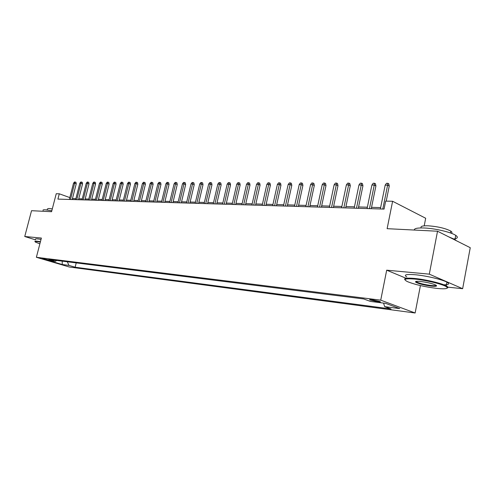 <?xml version="1.0" encoding="UTF-8"?>
<svg xmlns="http://www.w3.org/2000/svg" width="495" height="495" viewBox="0 0 495 495"><rect width="100%" height="100%" fill="white"/><g stroke="black" fill="none" stroke-linecap="round" stroke-linejoin="round"><path stroke-width="0.74" d="M371.943 299.661C369.833 299.419 369.196 299.537 370.043 300.001L378.112 301.938C380.265 302.185 380.909 302.068 380.049 301.591L371.943 299.661M424.209 225.844L425.681 218.252L392.615 201.267L385.661 201.112L384.052 209.088L57.909 199.101L59.282 193.799L56.238 193.731L51.573 211.712L31.538 210.697L24.75 236.505L35.417 239.821M447.901 287.168L462.646 288.703L470.25 247.704L437.531 231.227L429.301 274.15L386.694 270.183L380.729 300.156L415.138 312.995L420.422 285.578M380.729 300.156L36.376 257.289L69.35 267.015L415.138 312.995M462.646 288.703L429.301 274.15M48.529 260.178L50.385 260.29L42.353 258.563L48.529 260.178L48.659 259.677M67.295 261.775L68.972 265.4L75.129 267.226L391.038 308.973L384.671 306.64L399.737 308.608L385.58 303.348L370.446 301.424L363.707 298.955L48.962 259.473L55.353 261.366L56.702 260.444M68.972 265.4L62.252 264.522L48.689 260.519L55.353 261.366M392.615 201.267L387.121 228.678L437.531 231.227M36.376 257.289L41.376 238.052L24.75 236.505M75.871 198.693L72.462 198.551M69.826 197.598L59.282 193.799M380.643 207.591L371.553 207.325M367.364 207.201L358.578 206.947M354.451 206.823L345.949 206.576M341.878 206.458L333.649 206.217M329.639 206.099L321.67 205.871M317.71 205.753L310 205.524M306.089 205.413L298.621 205.196M294.766 205.085L287.527 204.868M283.722 204.757L276.711 204.553M272.949 204.447L266.155 204.249M262.437 204.138L255.853 203.946M252.184 203.841L245.792 203.655M242.166 203.544L235.973 203.365M232.39 203.259L226.376 203.086M222.837 202.981L217.002 202.814M213.506 202.709L207.844 202.542M204.386 202.443L198.885 202.282M195.469 202.183L190.129 202.028M186.751 201.929L181.566 201.781M178.225 201.682L173.182 201.533M169.884 201.434L164.983 201.292M161.723 201.199L156.958 201.057M153.728 200.964L149.106 200.828M145.907 200.735L141.409 200.605M138.247 200.512L133.879 200.388M130.748 200.296L126.497 200.172M123.397 200.079L119.264 199.961M116.201 199.869L112.173 199.751M109.141 199.664L105.225 199.547M102.224 199.46L98.412 199.349M95.442 199.262L91.736 199.157M88.797 199.07L85.183 198.965M82.269 198.879L78.755 198.773M72.35 199.541L72.592 198.594M76.224 262.894L75.129 267.226M384.671 306.64L383.557 303.095M62.234 261.137L62.252 264.522M386.694 270.183L406.154 278.295M72.208 199.535L76.23 183.843L74.64 183.249L70.476 199.485M73.514 183.243L74.473 182.005L75.098 182.005L74.64 183.249L73.514 183.243L69.356 199.448M75.098 182.005L75.983 182.339L76.23 183.843M40.343 242.043L37.156 241.579C35.281 241.405 34.693 241.566 35.38 242.067L39.866 243.862M34.972 241.535C34.582 241.139 35.25 241.022 36.97 241.183L40.429 241.69M43.084 210.437C42.731 209.923 43.424 209.707 45.15 209.781L51.82 210.759M47.093 209.954L47.353 208.952L48.863 208.463L52.303 208.902M35.566 239.258C35.182 238.856 35.85 238.726 37.564 238.881L41.029 239.382M414.73 279.069C405.046 278.308 402.664 279.18 407.583 281.68C415.119 284.662 424.908 286.908 436.955 288.418C445.5 289.228 448.693 288.703 446.521 286.828C443.26 284.334 425.947 280.102 414.73 279.069M405.003 279.842C403.536 278.233 406.717 277.763 414.544 278.444C425.205 279.434 441.546 283.258 446.23 285.869L447.127 286.401C448.185 287.143 448.229 287.694 447.257 288.047M420.422 281.463C426.399 282.187 431.343 283.301 435.247 284.811C437.834 286.129 436.596 286.568 431.529 286.135C424.246 285.182 419.011 283.889 415.837 282.255C414.804 281.364 416.326 281.104 420.422 281.463M416.085 281.408L416.821 282.076C420.206 283.579 425.05 284.73 431.355 285.528C434.27 285.813 435.878 285.739 436.194 285.306M414.247 230.051C414.142 228.43 417.502 227.743 424.333 227.991C435.012 228.418 451.205 232.217 455.746 235.366C458.358 237.185 457.782 238.386 454.026 238.967M421.276 227.929C420.125 226.339 422.458 225.633 428.274 225.8C438.025 226.568 445.543 228.344 450.821 231.115C452.158 232.025 452.325 232.749 451.322 233.275M406.822 276.996C403.357 274.787 406.172 274.038 415.262 274.744C425.929 275.684 442.258 279.508 446.929 282.156C449.924 283.895 448.897 284.78 443.848 284.811M448.408 236.709L454.967 239.512L456.347 240.7M78.513 199.733L82.56 183.886L80.963 183.286L76.775 199.677M79.813 183.28L80.778 182.03L81.415 182.03L80.963 183.286L79.813 183.28L75.63 199.64M81.415 182.03L82.3 182.37L82.56 183.886M84.942 199.931L89.001 183.936L87.405 183.323L83.191 199.875M86.235 183.317L87.207 182.055L87.856 182.061L87.405 183.323L86.235 183.317L82.028 199.838M87.856 182.061L88.741 182.401L89.001 183.936M91.488 200.129L95.572 183.979L93.97 183.367L89.737 200.073M92.775 183.354L93.753 182.086L94.415 182.086L93.97 183.367L92.775 183.354L88.549 200.036M94.415 182.086L95.312 182.432L95.572 183.979M98.165 200.333L102.273 184.022L100.664 183.404L96.407 200.277M99.446 183.397L100.436 182.111L101.11 182.117L100.664 183.404L99.446 183.397L95.195 200.24M101.11 182.117L102.007 182.463L102.273 184.022M104.977 200.543L109.104 184.072L107.489 183.447L103.214 200.487M106.252 183.441L107.248 182.141L107.935 182.141L107.489 183.447L106.252 183.441L101.976 200.45M107.935 182.141L108.832 182.494L109.104 184.072M111.926 200.753L116.071 184.121L114.45 183.49L110.156 200.698M113.188 183.478L114.19 182.166L114.896 182.172L114.45 183.49L113.188 183.478L108.894 200.661M114.896 182.172L115.793 182.525L116.071 184.121M119.01 200.97L123.181 184.171L121.553 183.527L117.235 200.914M120.266 183.521L121.275 182.197L121.993 182.203L121.553 183.527L120.266 183.521L115.948 200.877M121.993 182.203L122.896 182.556L123.181 184.171M126.244 201.193L130.433 184.22L128.799 183.577L124.462 201.137M127.487 183.565L128.508 182.228L129.238 182.234L128.799 183.577L127.487 183.565L123.15 201.1M129.238 182.234L130.142 182.593L130.433 184.22M133.625 201.422L137.833 184.27L136.199 183.62L131.837 201.366M134.857 183.608L135.884 182.259L136.632 182.265L136.199 183.62L134.857 183.608L130.494 201.323M136.632 182.265L137.542 182.624L137.833 184.27M141.155 201.651L145.388 184.326L143.748 183.664L139.361 201.595M142.374 183.657L143.414 182.29L144.175 182.296L143.748 183.664L142.374 183.657L137.994 201.552M144.175 182.296L145.091 182.661L145.388 184.326M148.847 201.886L153.103 184.375L151.458 183.713L147.052 201.83M150.059 183.701L151.105 182.321L151.885 182.327L151.458 183.713L150.059 183.701L145.654 201.787M151.885 182.327L152.794 182.698L153.103 184.375M156.705 202.127L160.974 184.431L159.328 183.756L154.898 202.071M157.899 183.75L158.957 182.358L159.749 182.358L159.328 183.756L157.899 183.75L153.475 202.028M159.749 182.358L160.665 182.735L160.974 184.431M164.73 202.368L169.024 184.487L167.366 183.806L162.917 202.319M165.912 183.8L166.976 182.389L167.786 182.395L167.366 183.806L165.912 183.8L161.463 202.269M167.786 182.395L168.702 182.773L169.024 184.487M172.922 202.622L177.241 184.542L175.583 183.855L171.109 202.566M174.092 183.849L175.168 182.426L175.997 182.426L175.583 183.855L174.092 183.849L169.624 202.523M175.997 182.426L176.919 182.81L177.241 184.542M181.3 202.882L185.637 184.604L183.979 183.905L179.487 202.826M182.457 183.899L183.54 182.457L184.388 182.463L183.979 183.905L182.457 183.899L177.965 202.777M184.388 182.463L185.309 182.847L185.637 184.604M189.863 203.142L194.219 184.66L192.561 183.961L188.044 203.086M191.002 183.948L192.097 182.494L192.963 182.5L192.561 183.961L191.002 183.948L186.491 203.037M192.963 182.5L193.885 182.89L194.219 184.66M198.625 203.408L202.999 184.722L201.335 184.01L196.8 203.352M199.739 184.004L200.846 182.531L201.731 182.531L201.335 184.01L199.739 184.004L195.209 203.303M201.731 182.531L202.659 182.927L202.999 184.722M207.578 203.686L211.971 184.784L210.307 184.066L205.747 203.631M208.673 184.053L209.793 182.568L210.697 182.568L210.307 184.066L208.673 184.053L204.119 203.581M210.697 182.568L211.625 182.971L211.971 184.784M216.736 203.965L221.154 184.845L219.483 184.121L214.904 203.909M217.812 184.109L218.945 182.606L219.867 182.612L219.483 184.121L217.812 184.109L213.24 203.86M219.867 182.612L220.795 183.014L221.154 184.845M226.11 204.249L230.546 184.913L228.876 184.177L224.272 204.194M227.168 184.165L228.306 182.643L229.253 182.649L228.876 184.177L227.168 184.165L222.571 204.144M229.253 182.649L230.181 183.057L230.546 184.913M235.7 204.546L240.155 184.981L238.485 184.233L233.863 204.491M236.734 184.227L237.885 182.686L238.856 182.686L238.485 184.233L236.734 184.227L232.124 204.435M238.856 182.686L239.784 183.101L240.155 184.981M245.52 204.843L249.994 185.05L248.323 184.295L243.682 204.788M246.535 184.282L247.692 182.723L248.688 182.729L248.323 184.295L246.535 184.282L241.9 204.738M248.688 182.729L249.616 183.15L249.994 185.05M255.581 205.153L260.073 185.118L258.396 184.357L253.737 205.097M256.565 184.344L257.734 182.766L258.755 182.773L258.396 184.357L256.565 184.344L251.912 205.041M258.755 182.773L259.683 183.193L260.073 185.118M265.883 205.468L270.394 185.186L268.717 184.418L264.039 205.413M266.842 184.406L268.024 182.81L269.063 182.816L268.717 184.418L266.842 184.406L262.171 205.357M269.063 182.816L269.998 183.243L270.394 185.186M276.439 205.79L280.962 185.26L279.291 184.48L274.595 205.734M277.367 184.468L278.561 182.853L279.632 182.859L279.291 184.48L277.367 184.468L272.677 205.679M279.632 182.859L280.56 183.292L280.962 185.26M287.255 206.124L291.803 185.334L290.126 184.548L285.417 206.069M288.158 184.536L289.365 182.896L290.46 182.903L290.126 184.548L288.158 184.536L283.449 206.007M290.46 182.903L291.388 183.342L291.803 185.334M298.349 206.465L302.909 185.415L301.238 184.616L296.505 206.409M299.215 184.604L300.434 182.946L301.56 182.952L301.238 184.616L299.215 184.604L294.488 206.347M301.56 182.952L302.488 183.397L302.909 185.415M309.721 206.811L314.3 185.489L312.63 184.685L307.884 206.755M310.557 184.672L311.788 182.995L312.945 182.995L312.63 184.685L310.557 184.672L305.817 206.693M312.945 182.995L313.867 183.447L314.3 185.489M321.397 207.17L325.988 185.569L324.318 184.753L319.56 207.114M322.196 184.74L323.439 183.039L324.621 183.045L324.318 184.753L322.196 184.74L317.437 207.046M324.621 183.045L325.549 183.503L325.988 185.569M333.37 207.535L337.98 185.656L336.315 184.827L331.539 207.479M334.131 184.814L335.393 183.088L336.606 183.094L336.315 184.827L334.131 184.814L329.361 207.411M336.606 183.094L337.528 183.558L337.98 185.656M345.671 207.912L350.293 185.743L348.629 184.901L343.839 207.857M346.389 184.889L347.657 183.144L348.907 183.15L348.629 184.901L346.389 184.889L341.6 207.789M348.907 183.15L349.829 183.614L350.293 185.743M358.3 208.302L362.934 185.829L361.276 184.975L356.468 208.246M358.974 184.963L360.261 183.193L361.536 183.2L361.276 184.975L358.974 184.963L354.173 208.172M361.536 183.2L362.458 183.676L362.934 185.829M371.269 208.698L375.915 185.916L374.263 185.056L369.449 208.643M371.9 185.043L373.199 183.249L374.511 183.255L374.263 185.056L371.9 185.043L367.086 208.568M374.511 183.255L375.433 183.738L375.915 185.916M386.211 201.125L389.262 186.009L387.616 185.136L382.79 209.051M385.184 185.124L386.496 183.305L387.851 183.311L387.616 185.136L385.184 185.124L380.358 208.977M387.851 183.311L388.761 183.8L389.262 186.009M370.136 299.537L370.043 300.001M446.929 282.156L446.23 285.869M416.821 282.076L416.969 281.308M450.469 232.966L450.821 231.115M455.746 235.366L454.967 239.512M416.431 281.834L415.837 282.255M446.521 286.828L447.127 286.401"/></g></svg>
